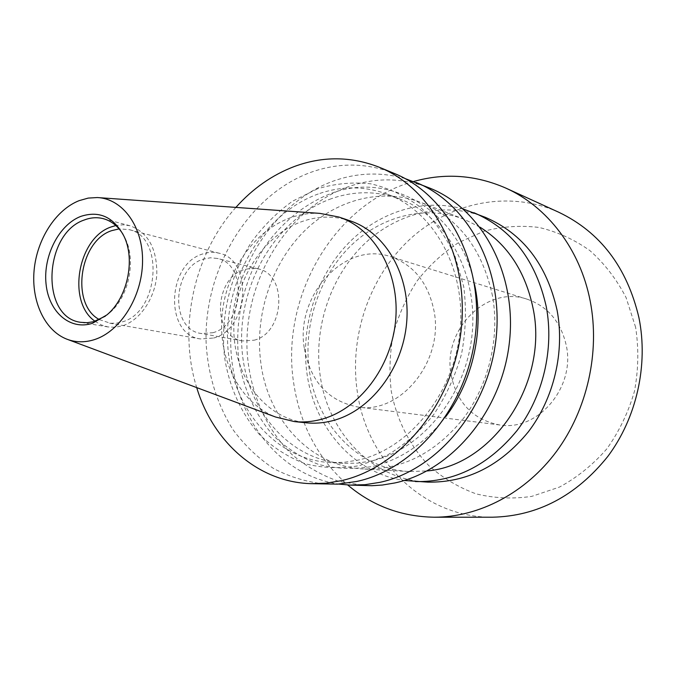 <?xml version="1.0" encoding="UTF-8"?>
<svg xmlns="http://www.w3.org/2000/svg" width="676" height="676" viewBox="0 0 676 676"><rect width="100%" height="100%" fill="white"/><g stroke="black" fill="none" stroke-linecap="round" stroke-linejoin="round"><path stroke-width="0.51" stroke-dasharray="3.38 2.54" d="M304.369 348.605C310.554 381.661 328.359 401.121 357.773 406.994C400.344 414.574 444.124 361.187 434.06 311.036C428.238 282.906 413.704 264.764 390.458 256.61C344.464 240.648 294.837 295.834 304.369 348.605M451.213 375.433C457.23 403.352 473.394 419.872 499.716 424.976C537.733 431.55 575.665 387.39 566.268 345.402C560.86 321.818 547.788 306.397 527.06 299.164C486.01 284.909 441.952 330.758 451.213 375.433M635.626 327.302L626.052 297.533C616.588 279.23 604.521 263.572 589.861 250.568C574.076 239.397 557.066 231.682 538.84 227.423C520.359 225.218 502.107 226.46 484.084 231.167L458.641 242.549C442.856 252.925 429.023 265.693 417.134 280.861C406.597 297.094 398.696 314.61 393.424 333.412C389.773 352.602 389.046 371.825 391.243 391.083C396.592 419.534 409.521 445.442 428.888 465.696C442.856 478.05 458.565 487.43 476.022 493.835C494.156 498.297 512.746 499.142 531.792 496.37L559.483 487.075C577.186 477.476 592.979 464.725 606.862 448.822C619.216 431.406 628.418 412.216 634.468 391.269C638.465 369.814 638.854 348.495 635.626 327.302M558.731 212.239C508.479 189.593 449.388 202.42 409.208 239.887C369.045 277.574 349.061 336.918 357.35 392.088C366.831 460.601 423.624 517.774 492.449 517.208M413.67 181.489C333.885 203.222 280.194 297.415 293.663 382.937C299.89 424.528 317.906 458.548 347.709 484.979M485.292 217.309C443.6 200.662 395.426 213.109 362.564 245.675C329.753 278.428 313.419 328.916 320.179 375.619C327.868 432.767 372.611 480.18 427.739 482.115M463.204 209.019C421.765 197.417 376.414 212.847 345.833 245.946C315.346 279.239 300.541 328.198 306.988 373.558C314.281 427.426 353.447 473.158 404.206 480.484M480.002 227.17L464.201 219.311C425.01 204.203 379.904 216.379 349.112 247.416C318.362 278.63 303.059 326.474 309.38 370.676C316.562 424.528 358.06 469.119 409.386 471.535L427.021 470.952M492.508 295.978C482.503 249.41 458.81 218.28 421.41 202.606C380.867 186.99 334.248 200.197 302.375 233.051C270.544 266.099 254.573 316.452 260.843 362.928C267.95 419.542 310.428 466.474 363.519 468.975C401.705 470.082 434.896 453.385 463.085 418.875C488.689 385.143 499.995 337.975 492.508 295.978M430.257 188.3C403.124 177.636 375.772 177.129 348.216 186.77C286.582 208.825 243.884 280.523 247.086 350.979C249.529 390.939 265.262 428.288 291.711 454.28C305.763 466.237 321.396 475.245 338.608 481.312L365.631 485.664M405.127 178.582C381.019 171.772 357.038 172.625 333.2 181.126C272.859 203.037 230.195 272.234 230.71 341.853C230.888 411.43 275.529 474.848 338.727 484.075M474.569 284.537C459.553 210.27 389.325 170.749 330.657 193.598C305.087 203.67 282.56 221.897 265.398 245.887C243.918 279.061 234.268 320.399 238.789 359.784C243.495 389.013 255.545 415.52 273.881 436.147C287.148 448.687 302.155 458.151 318.895 464.539C336.327 468.907 354.266 469.541 372.704 466.423C401.121 459.612 425.517 442.974 445.881 416.5M331.434 198.676C277.599 217.748 239.591 280.65 241.662 342.909C243.343 405.161 286.109 459.722 342.952 463.356L357.35 463.17L371.842 460.863C421.866 449.625 465.789 396.102 472.017 334.966C478.515 273.831 446.574 216.506 400.361 199.183C377.563 190.801 354.587 190.632 331.434 198.676M318.227 193.97C263.91 213.447 225.547 277.287 227.533 340.417C229.122 403.53 272.132 458.86 329.474 462.536L344.008 462.342L358.635 459.993C409.141 448.568 453.596 394.167 459.967 332.06C466.601 269.952 434.381 211.808 387.762 194.333C364.761 185.883 341.583 185.765 318.227 193.97M317.441 188.824L292.522 201.203C277.025 212.349 263.378 225.945 251.59 241.991C229.899 275.673 220.114 317.585 224.609 357.528C229.308 387.162 241.4 414.042 259.854 434.955C273.214 447.673 288.331 457.272 305.197 463.744C322.782 468.181 340.881 468.806 359.497 465.637L386.68 455.514C404.138 445.205 419.779 431.592 433.62 414.692C445.991 396.22 455.311 375.94 461.573 353.844C465.832 331.257 466.55 308.873 463.736 286.683L454.838 255.629C445.873 236.608 434.33 220.427 420.21 207.067C404.975 195.685 388.506 187.936 370.811 183.83C352.83 181.886 335.042 183.551 317.441 188.824M394.514 173.546C366.654 162.62 338.583 162.274 310.309 172.524C247.086 195.939 203.231 270.721 206.172 344.042C208.233 375.695 217.14 404.206 232.89 429.556C244.45 445.163 258.063 458.184 273.721 468.595C290.35 477.256 308.104 482.47 326.981 484.253M235.882 207.405C193.877 254.032 177.856 327.75 196.716 387.601M350.16 220.849C334.4 215.72 318.497 215.897 302.468 221.373C262.44 235.273 233.228 282.407 233.828 329.66C234.15 376.921 264.865 418.512 306.27 422.804M319.934 213.379C310.09 212.881 300.381 214.3 290.798 217.638C253.762 230.677 225.471 272.065 221.965 316.174C218.365 360.266 240.149 403.031 275.673 417.05M105.371 316.165L109.275 313.149C128.575 297.296 136.4 261.282 125.423 238.839L123.125 234.479M95.037 321.277L101.231 324.919L107.999 326.947L115.275 327.26L122.669 325.764C140.304 320.128 155.201 297.998 156.807 274.49C157.102 248.658 148.162 232.409 129.986 225.759L122.99 224.795L115.841 225.539M99.38 319.596L110.45 323.255L116.314 323.204L122.221 321.894C159.401 312.244 164.555 236.076 128.837 229.578L119.103 228.877M213.548 338.042C249.14 329.449 253.39 259.609 219.041 253.204C213.624 251.827 208.14 252.089 202.606 253.982C166.702 264.35 164.538 334.603 200.409 338.946L213.548 338.042M212.856 332.71C244.011 325.097 247.619 263.961 217.478 258.469L210.422 257.767L203.273 259.17C171.881 268.144 169.879 329.592 201.178 333.505L212.856 332.71M254.117 340.214C284.571 333.014 287.841 274.371 258.325 268.938L251.413 268.228L244.425 269.538C213.692 278.005 212.002 337.079 242.684 340.932L254.117 340.214M499.716 424.976L357.773 406.994M464.201 219.311L421.41 202.606M342.952 463.356L329.474 462.536M66.586 339.065L67.946 339.572M125.423 238.839L124.012 236.304M109.275 313.149L106.935 314.872M129.986 225.759L103.352 218.678M219.041 253.204L128.837 229.578M258.325 268.938L217.478 258.469M242.684 340.932L201.178 333.505M200.409 338.946L108.54 322.993M107.999 326.947L80.824 322.334M97.336 197.544L98.797 197.654M400.361 199.183L387.762 194.333M409.386 471.535L363.519 468.975M527.06 299.164L390.458 256.61"/><path stroke-width="1.01" d="M347.709 484.979C372.484 505.918 401.358 516.667 434.338 517.216L492.449 517.208C537.581 516.185 576.028 495.947 607.775 456.477C636.631 417.886 648.521 364.955 638.93 317.652C627.007 267.257 600.28 232.113 558.731 212.239L505.868 188.114C475.634 174.923 444.901 172.71 413.67 181.489M434.338 517.216C478.963 517.174 525.522 493.193 556.492 451.45C587.283 409.622 600.17 352.204 590.207 301.116C580.211 249.123 547.18 206.628 505.868 188.114M404.206 480.484L427.739 482.115C466.601 482.825 500.122 466.077 528.302 431.871C553.906 398.434 564.942 351.858 557.083 310.259C546.791 264.493 522.861 233.516 485.292 217.309L463.204 209.019M415.402 481.574C454.652 482.292 488.545 465.265 517.089 430.502C543.014 396.516 554.227 349.179 546.318 306.929C535.941 260.463 511.783 229.046 473.842 212.678M427.021 470.952C492.846 465.705 548.954 382.726 533.043 308.188C525.421 271.684 507.744 244.678 480.002 227.17M338.727 484.075L350.337 485.106L371.851 485.714L382.286 485.047L394.826 482.96C451.34 470.952 501.55 411.684 509.332 342.977C517.402 274.279 482.039 209.137 430.257 188.3L405.127 178.582M350.337 485.106L365.057 484.684L379.861 482.351C437.026 470.116 487.962 409.707 495.93 339.724C504.186 269.741 468.443 203.51 416.112 182.461M196.716 387.601C212.932 441.605 257.581 481.988 310.639 483.653L337.645 484.143L356.987 481.413C415.123 468.831 467.158 406.69 475.414 334.738C483.974 262.795 447.664 194.908 394.514 173.546L379.397 167.302C351.241 156.266 322.891 156.004 294.322 166.507C272.191 174.94 252.714 188.57 235.882 207.405M310.639 483.653L325.756 483.205L340.966 480.754C399.769 467.936 452.565 404.578 461.024 331.248C469.786 257.928 433.105 188.874 379.397 167.302M67.946 339.572L275.673 417.05L294.381 421.587L306.27 422.804C314.796 423.675 323.398 423.015 332.077 420.827C370.076 411.447 402.727 369.409 406.648 322.57C410.78 275.732 385.768 232.569 350.16 220.849L338.845 217.021L319.934 213.379L98.797 197.654M294.381 421.587C302.975 422.458 311.644 421.79 320.382 419.576C358.686 410.045 391.657 367.423 395.663 319.968C399.888 272.504 374.698 228.826 338.845 217.021M79.092 200.662C55.66 209.923 36.977 239.236 34.121 270.163C31.197 301.082 44.548 330.353 66.586 339.065C75.416 342.495 84.669 342.69 94.344 339.648C120.328 331.51 142.129 296.849 142.551 261.773C143.211 226.663 122.694 198.617 97.336 197.544L88.193 198.093L79.092 200.662M92.544 323.246L106.935 314.872C127.325 298.124 135.614 260.006 124.012 236.304C113.754 217.013 99.355 210.371 80.816 216.388C58.947 224.719 43.053 255.959 46.044 283.903C48.714 311.949 70.093 330.809 92.544 323.246M123.125 234.479C118.03 226.181 111.439 220.917 103.352 218.678C97.15 217.089 90.863 217.495 84.483 219.92C43.568 233.144 40.07 317.585 80.824 322.334L87.111 322.705L93.516 321.717L105.371 316.165M115.841 225.539L111.303 226.899C77.782 237.673 66.62 301.935 95.037 321.277M119.103 228.877L111.734 230.634C79.269 240.918 70.321 304.403 99.38 319.596M445.881 416.5C473.2 380.368 484.422 328.747 474.569 284.537"/></g></svg>
